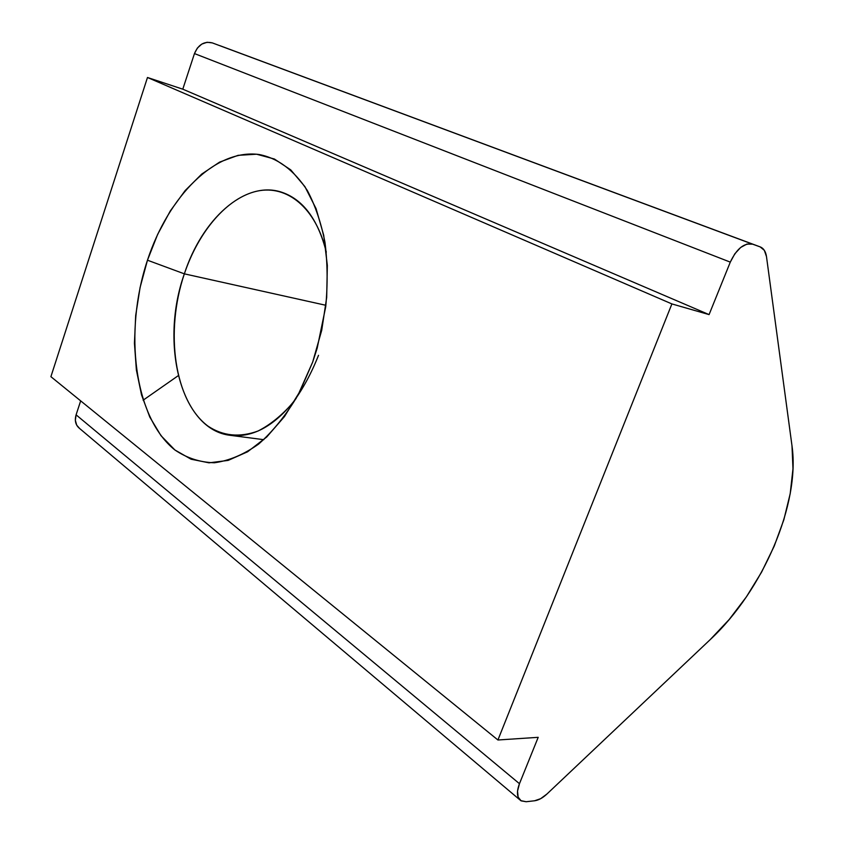 <?xml version="1.0" encoding="UTF-8"?>
<svg xmlns="http://www.w3.org/2000/svg" width="844" height="844" viewBox="0 0 844 844"><rect width="100%" height="100%" fill="white"/><g stroke="black" fill="none" stroke-linecap="round" stroke-linejoin="round"><path stroke-width="1.27" d="M326.301 252.145C316.205 208.078 287.213 184.614 257.251 191.103C227.194 197.623 198.646 231.298 184.351 273.846L147.468 260.205C168.399 196.335 215.104 148.544 259.15 154.515C278.014 158.197 294.092 170.235 307.395 190.617C315.234 205.493 321.1 222.71 324.972 242.281C327.546 262.853 327.799 284.354 325.721 306.773L317.196 348.118L312.702 362.013L321.722 330.278L326.681 297.531L327.335 265.364L323.716 235.286L316.078 208.658L304.884 186.587L290.747 169.876L274.395 159.02L256.587 154.209L238.071 155.338L219.567 162.132L201.727 174.075L185.142 190.586L170.298 210.947L157.628 234.421L147.468 260.205L140.083 287.498L135.694 315.456L134.439 343.244L136.38 370.01L141.528 394.897L149.789 417.073L161.014 435.694L174.898 449.979L191.082 459.22L209.027 462.828L228.123 460.413L247.619 451.772L266.693 437.023L284.46 416.588L300.053 391.226L312.702 362.013L297.995 395.119C286.179 414.953 273.055 431.273 258.623 444.081C243.842 454.515 229.104 460.75 214.397 462.765C200.081 462.375 186.914 458.102 174.898 449.979C134.027 417.358 123.625 331.903 147.468 260.205L184.351 273.846C201.895 219.64 244 180.827 280.398 191.799C302.542 198.678 317.85 218.796 326.301 252.145M325.889 305.296L184.351 273.846L325.889 305.296M791.999 445.854C800.323 503.942 762.955 590.494 710.279 639.552L729.163 619.528L746.434 596.803L761.604 572.095L774.212 546.142L783.854 519.735L790.206 493.656L792.98 468.747L791.999 445.854L766.489 256.618L764.337 250.341L760.149 246.891L212.319 42.896L760.149 246.891L752.605 244.159L746.919 244.074L740.663 247.461L734.818 253.801L730.292 262.125L709.076 314.601L671.898 303.924L497.928 739.998L538.198 737.329L519.461 783.696L76.097 414.837L80.665 400.879L76.097 414.837L75.348 420.323L76.73 425.207L79.631 428.488C75.612 425.249 74.43 420.702 76.097 414.837L519.461 783.696L517.53 791.123L518.142 797.158L521.181 800.872L526.15 801.726L534.59 800.777L540.645 798.688L546.944 794.014L710.279 639.552L546.944 794.014C542.671 797.981 538.556 800.239 534.59 800.777L526.15 801.726L520.811 800.65C516.866 797.548 516.412 791.894 519.461 783.696L538.198 737.329L497.928 739.998L50.904 376.677L497.928 739.998L671.898 303.924L147.478 77.49L671.898 303.924L709.076 314.601L182.789 89.179L709.076 314.601L730.292 262.125C736.696 248.653 744.134 242.661 752.605 244.159L212.319 42.896L207.054 42.274L201.8 44.088L197.369 48.055L194.458 53.573L730.292 262.125L194.458 53.573L182.789 89.179L194.458 53.573C198.308 44.553 204.269 40.987 212.319 42.896L760.212 246.912C763.641 248.305 765.73 251.544 766.489 256.618L791.999 445.854M50.904 376.677L147.478 77.49L182.789 89.179L147.478 77.49L50.904 376.677M178.242 375.675L143.132 400.204L178.242 375.675M296.181 398.389C275.302 425.513 253.379 437.836 230.412 435.346C180.869 429.986 159.463 343.666 184.351 273.846C164.738 331.787 174.159 400.932 207.962 426.114C222.964 436.084 239.654 437.719 258.053 431.02C270.069 424.88 281.516 415.638 292.404 403.305C302.669 389.379 311.373 373.386 318.515 355.313M263.813 439.682L230.412 435.346M519.661 799.679L79.631 428.488M760.212 246.912L219.799 45.629"/></g></svg>
